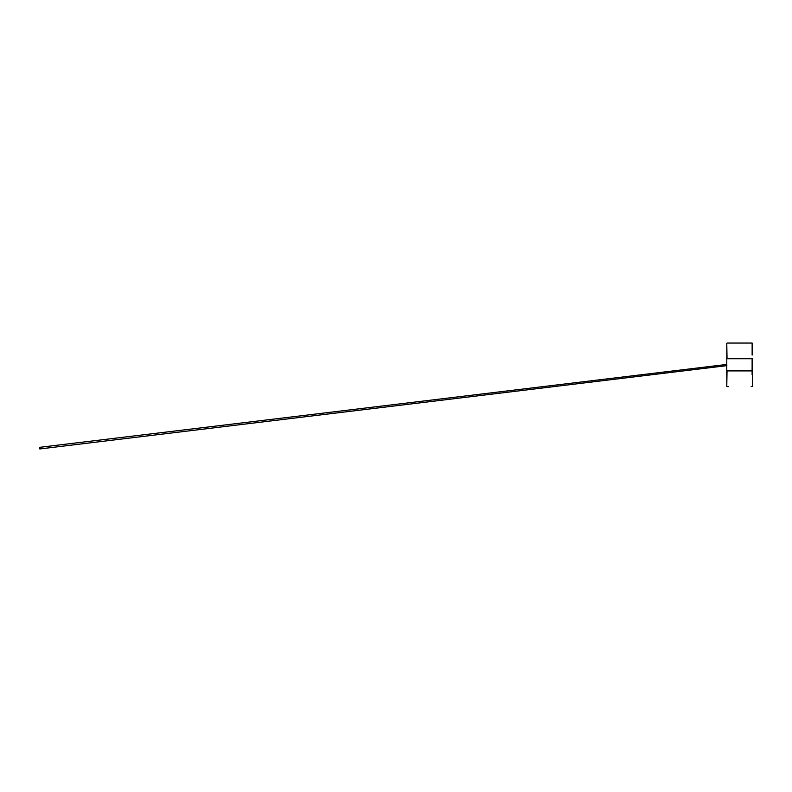<?xml version="1.0" encoding="UTF-8"?>
<svg xmlns="http://www.w3.org/2000/svg" width="792" height="792" viewBox="0 0 792 792"><rect width="100%" height="100%" fill="white"/><g stroke="black" fill="none" stroke-linecap="round" stroke-linejoin="round"><path stroke-width="1.19" d="M751.123 343.045L728.066 343.045L752.143 343.045L752.133 355.093M726.779 343.302L726.779 386.347L726.779 343.302L727.036 358.736L752.123 358.736C752.153 337.6 752.153 337.6 752.123 358.736L752.38 358.776C752.41 338.58 752.41 338.58 752.38 358.776C752.41 338.58 752.41 338.58 752.38 358.776L752.37 370.874C752.341 391.07 752.341 391.07 752.37 370.874L752.351 383.833M728.64 386.595L728.096 386.605M726.779 386.347L727.036 370.913L752.113 370.913L752.103 374.576M752.37 370.874L752.113 370.913C752.083 392.05 752.083 392.05 752.113 370.913L752.123 358.736M751.123 386.605L752.351 386.347L752.351 384.041M726.878 365.637L39.798 448.955L39.6 447.332L726.779 364.439M726.779 365.211L726.68 364.013M727.036 343.045L728.066 343.045M727.036 386.605L728.036 386.605"/></g></svg>
